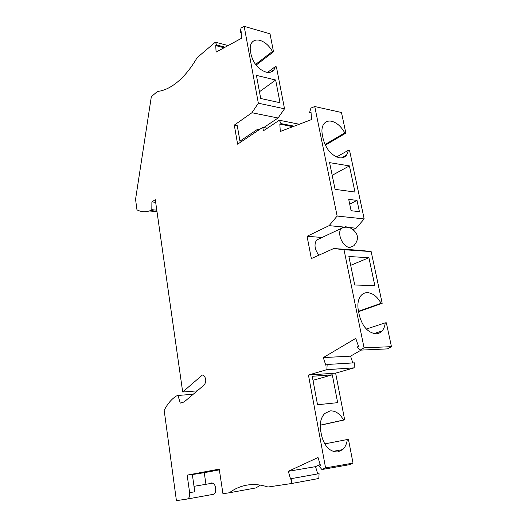 <?xml version="1.0" encoding="UTF-8"?>
<svg xmlns="http://www.w3.org/2000/svg" width="527" height="527" viewBox="0 0 527 527"><rect width="100%" height="100%" fill="white"/><g stroke="black" fill="none" stroke-linecap="round" stroke-linejoin="round"><path stroke-width="0.79" d="M189.628 492.673L194.786 491.763L192.309 474.32L187.164 475.13L189.628 492.673C189.924 496.269 189.127 498.397 187.237 499.043L176.413 500.65L164.174 410.362C167.474 403.834 171.565 399.038 176.433 395.968L177.968 395.474L180.293 403.135L184.107 401.956L204.245 384.941C206.439 381.614 206.261 378.445 203.699 375.428L202.605 375.066M210.457 483.522L211.577 482.936L212.809 483.127C216.38 484.491 216.768 494.102 213.257 494.326L187.342 499.023M187.164 475.13L219.239 469.116L222.947 493.727L229.37 492.771C234.811 488.681 240.806 486.111 247.361 485.044C253.922 484.01 260.806 484.669 268.012 487.02L291.536 483.522L291.826 478.549L319.085 473.661L318.802 478.483L291.536 483.522M335.627 373.123L308.453 375.04L326.859 369.651L354.137 367.859L335.627 373.123L344.665 419.867L343.545 420.006C339.928 413.669 335.462 410.625 330.146 410.882L324.737 413.484C320.884 417.542 319.527 423.28 320.673 430.704L321.529 435.328C324.441 446.501 329.902 452.034 337.912 451.929L342.662 449.617L332.978 451.389M324.718 443.912L347.306 439.511C346.759 443.872 345.211 447.239 342.662 449.617M366.344 329.052L385.23 322.84C384.875 326.253 383.808 328.973 382.022 330.996C380.402 332.768 378.426 333.696 376.094 333.782C368.083 332.86 362.504 326.747 359.355 315.436L358.4 310.798C357.22 304.336 358.077 299.277 360.975 295.621C362.734 293.605 364.908 292.61 367.484 292.643C372.8 293.084 377.325 296.635 381.067 303.295L358.505 311.299M225.141 47.193L216.801 45.012L215.326 42.18L197.138 57.667C191.11 67.957 184.628 76.013 177.698 81.83C170.774 87.561 164.029 90.769 157.454 91.461L151.328 96.678L135.558 199.358L136.974 209.832C141.203 212.058 145.689 212.315 150.439 210.596L151.822 209.687L151.895 201.92L155.287 199.647L182.691 392.009L197.223 390.869M255.549 64.465L272.426 51.488C269.211 45.737 265.081 42.041 260.042 40.395C256.293 39.433 253.474 40.283 251.596 42.937C250.253 45.059 249.884 47.805 250.47 51.178L251.129 54.749C253.52 63.648 258.493 69.452 266.049 72.153C269.613 72.943 272.294 72.107 274.093 69.636L275.344 66.619L267.564 72.416M341.582 157.869L346.628 155.03L348.459 150.241L336.595 156.967M346.628 155.03C344.862 157.336 342.405 158.245 339.256 157.764C331.411 155.452 326.061 149.207 323.196 139.029L322.353 134.919C321.483 130.38 321.957 126.757 323.762 124.049C325.633 121.533 328.249 120.604 331.615 121.256C336.832 122.633 341.206 126.506 344.757 132.87L325.007 144.556M353.96 245.701L349.842 247.453C342.972 247.433 336.661 233.454 341.246 228.448L345.547 226.643L347.945 227.341M322.043 237.479L307.057 236.28L311.352 258.573L333.71 248.54L344.012 249.726L364.058 347.84L391.442 346.654L386.357 322.82L385.23 322.84M320.469 238.224L316.569 240.055C313.908 244.587 314.685 249.627 318.901 255.18M325.317 145.228L345.857 133.094L344.757 132.87M348.459 150.241L349.559 150.445L364.177 218.916L356.133 228.198L350.534 227.671M256.076 65.144L273.5 51.778L270.022 33.8L244.172 26.35L241.076 28.083L239.989 32.147L241.175 32.476M263.829 127.521L278.052 118.008L284.521 108.786L276.418 66.896L275.344 66.619M364.177 218.916L337.135 216.057L314.751 106.54L341.463 112.488L345.857 133.094M353.176 229.561L356.133 228.198M333.71 248.54L360.797 250.404L371.153 251.583L382.187 303.302L358.577 311.668M361.114 350.099L350.547 356.16L323.308 357.583L355.758 338.374L358.498 346.298L357.029 347.148L360.046 350.145L387.417 348.894L391.442 346.654M350.547 356.16L352.846 362.932M354.137 367.859L354.434 362.833L327.162 364.473L326.859 369.651M344.665 419.867L320.245 425.263M347.306 439.511L348.433 439.347L353.024 463.108L349.342 464.715L321.898 469.537L325.567 467.897L353.024 463.108M317.741 473.898L315.535 466.645L320.179 464.544M229.37 492.771L255.997 487.91L260.318 485.123M205.886 483.898L204.252 472.679L219.351 469.86M273.5 51.778L272.426 51.488M216.801 45.012L215.754 45.592L216.083 52.127L241.491 38.293L241.122 31.515L239.989 32.147M215.326 42.18L228.138 45.566M156.934 211.195L150.439 210.596M157.006 211.676L149.339 210.971M155.669 202.302L151.895 201.92M151.822 209.687L156.789 210.154M224.087 47.773L215.754 45.592M284.521 108.786L258.342 103.2L244.172 26.35M260.72 98.503L280.021 102.725L275.661 80.018L256.425 75.374L260.72 98.503M275.661 80.018L259.468 91.757M258.342 103.2L251.926 112.732L278.052 118.008M240.2 142.455L237.255 125.663L234.291 125.116L251.926 112.732M239.963 141.124L257.387 129.411L257.637 130.775M259.172 129.741L257.387 129.411M371.153 251.583L344.012 249.726M382.187 303.302L381.067 303.295M315.535 466.645L288.322 471.303L290.588 479.109L291.826 478.549M288.322 471.303L318.025 457.515L320.502 465.591L319.164 466.191L321.898 469.537M308.453 375.04L325.567 467.897M323.308 357.583L325.805 365.257L327.162 364.473M360.046 350.145L364.058 347.84M307.057 236.28L329.111 225.655L337.135 216.057M314.751 106.54L310.93 108.055L309.612 112.462L311.068 112.778M267.341 128.186L262.789 127.323L263.421 130.788L279.297 120.242L281.128 123.614L279.844 124.122L280.285 131.48L311.516 119.583L311.009 111.915L309.612 112.462M262.789 127.323L237.618 144.187L234.291 125.116M182.691 392.009L202.309 375.086M193.244 394.236L177.968 395.474M204.252 472.679L192.348 474.563M332.306 374.829L337.655 402.661L317.531 404.749L312.248 376.271L332.306 374.829L312.992 380.31M343.545 420.006L320.245 425.157M348.874 256.504L368.913 257.723L374.829 285.588L354.73 285.008L348.874 256.504M350.692 265.331L368.913 257.723M343.163 226.979L329.111 225.655M354.974 192.039L349.427 165.893L329.586 162.639L335.073 189.351L354.974 192.039M348.716 199.364L357.016 200.412L359.401 211.663L351.094 210.721L348.716 199.364M349.427 165.893L332.188 175.307M357.016 200.412L349.711 204.12M279.297 120.242L299.29 124.24M281.128 123.614L294.178 126.184M292.887 126.678L279.844 124.122M212.809 483.127L194.015 486.322M382.022 330.996L373.939 333.584M270.733 72.127L274.093 69.636M354.302 245.233C359.295 239.041 358.386 233.481 351.562 228.547C348.281 226.939 344.968 226.762 341.628 228.02M341.246 228.448L316.569 240.055"/></g></svg>
